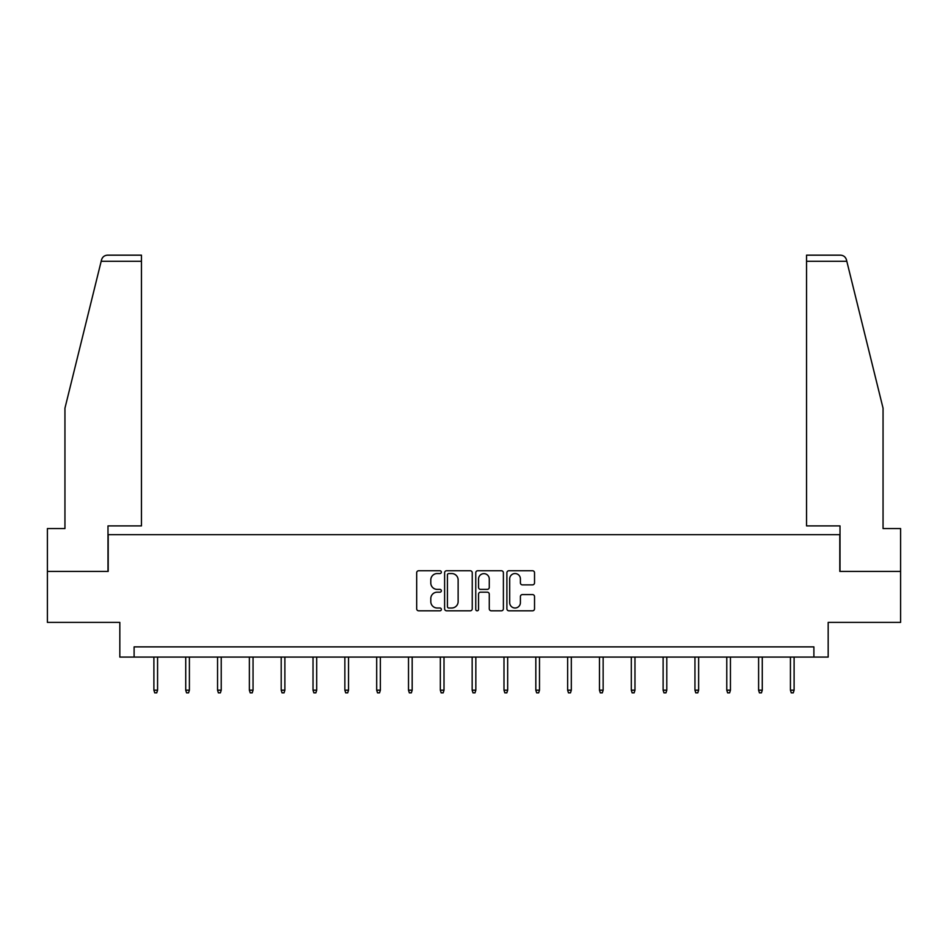 <?xml version="1.0" encoding="UTF-8"?>
<svg xmlns="http://www.w3.org/2000/svg" width="948" height="948" viewBox="0 0 948 948"><rect width="100%" height="100%" fill="white"/><g stroke="black" fill="none" stroke-linecap="round" stroke-linejoin="round"><path stroke-width="1.42" d="M441.353 572.154A1.398 1.398 0 0 0 439.955 570.755L418.684 570.755A2.003 2.003 0 0 0 416.682 572.758L416.682 608.806A2.003 2.003 0 0 0 418.684 610.808L439.955 610.808A1.398 1.398 0 0 0 441.353 609.398A1.398 1.398 0 0 0 439.955 608L437.206 608A6.411 6.411 0 0 1 430.795 601.589L430.795 598.591A6.411 6.411 0 0 1 437.206 592.18L439.955 592.18A1.398 1.398 0 0 0 441.353 590.782A1.398 1.398 0 0 0 439.955 589.383L437.206 589.383A6.411 6.411 0 0 1 430.795 582.973L430.795 579.963A6.411 6.411 0 0 1 437.206 573.552L439.955 573.552A1.398 1.398 0 0 0 441.353 572.154M532.527 584.869A2.003 2.003 0 0 0 534.53 582.866L534.53 572.758A2.003 2.003 0 0 0 532.527 570.755L508.898 570.755A2.003 2.003 0 0 0 506.896 572.758L506.896 608.806A2.003 2.003 0 0 0 508.898 610.808L532.527 610.808A2.003 2.003 0 0 0 534.53 608.806L534.53 596.588A2.003 2.003 0 0 0 532.527 594.586L522.407 594.586A2.003 2.003 0 0 0 520.405 596.588L520.405 602.644A5.356 5.356 0 0 1 515.048 608A5.356 5.356 0 0 1 509.692 602.644L509.692 578.92A5.356 5.356 0 0 1 515.048 573.552A5.356 5.356 0 0 1 520.405 578.92L520.405 582.866A2.003 2.003 0 0 0 522.407 584.869L532.527 584.869M813.894 657.082L828.173 657.082L828.173 622.398L900.6 622.398L900.6 571.395L839.798 571.395L839.798 534.672L108.202 534.672L108.202 571.395L47.4 571.395L47.4 622.398L119.827 622.398L119.827 657.082L813.894 657.082L813.894 646.88L134.106 646.88L134.106 657.082M472.246 572.758A2.003 2.003 0 0 0 470.244 570.755L446.615 570.755A2.003 2.003 0 0 0 444.612 572.758L444.612 608.806A2.003 2.003 0 0 0 446.615 610.808L470.244 610.808A2.003 2.003 0 0 0 472.246 608.806L472.246 572.758M477.756 570.755L501.385 570.755A2.003 2.003 0 0 1 503.388 572.758L503.388 608.806A2.003 2.003 0 0 1 501.385 610.808L491.277 610.808A2.003 2.003 0 0 1 489.275 608.806L489.275 594.183A2.003 2.003 0 0 0 487.272 592.18L480.553 592.18A2.003 2.003 0 0 0 478.55 594.183L478.55 609.398A1.398 1.398 0 0 1 477.152 610.808A1.398 1.398 0 0 1 475.754 609.398L475.754 572.758A2.003 2.003 0 0 1 477.756 570.755M448.819 573.552A1.398 1.398 0 0 0 447.42 574.962L447.42 606.601A1.398 1.398 0 0 0 448.819 608L451.722 608A6.411 6.411 0 0 0 458.133 601.589L458.133 579.963A6.411 6.411 0 0 0 451.722 573.552L448.819 573.552M489.275 579.015A5.356 5.356 0 0 0 483.918 573.659A5.356 5.356 0 0 0 478.55 579.015L478.55 587.381A2.003 2.003 0 0 0 480.553 589.383L487.272 589.383A2.003 2.003 0 0 0 489.275 587.381L489.275 579.015M157.569 690.18L156.752 692.834L154.714 692.834L153.896 690.18L157.569 690.18L157.569 657.082M153.896 690.18L153.896 657.082M101.175 261.293L101.543 259.823C102.111 258.176 102.111 258.176 101.543 259.823C102.111 258.176 102.111 258.176 101.543 259.823C102.467 256.932 104.446 255.379 107.48 255.166L141.453 255.166L141.453 261.293L101.175 261.293L64.95 408.185L64.95 528.557L47.4 528.557L47.4 571.395M107.989 571.395L107.989 525.903L141.453 525.903L141.453 261.293M900.6 571.395L900.6 528.557L883.05 528.557L883.05 408.185L846.457 259.823C845.889 258.176 845.889 258.176 846.457 259.823C845.889 258.176 845.889 258.176 846.457 259.823C845.533 256.932 843.554 255.379 840.52 255.166L806.547 255.166L806.547 525.903L840.011 525.903L840.011 571.395M189.399 690.18L188.581 692.834L186.543 692.834L185.725 690.18L189.399 690.18L189.399 657.082M185.725 690.18L185.725 657.082M221.228 690.18L220.41 692.834L218.372 692.834L217.554 690.18L221.228 690.18L221.228 657.082M217.554 690.18L217.554 657.082M253.045 690.18L252.239 692.834L250.189 692.834L249.371 690.18L253.045 690.18L253.045 657.082M249.371 690.18L249.371 657.082M284.874 690.18L284.056 692.834L282.018 692.834L281.201 690.18L284.874 690.18L284.874 657.082M281.201 690.18L281.201 657.082M316.703 690.18L315.885 692.834L313.847 692.834L313.03 690.18L316.703 690.18L316.703 657.082M313.03 690.18L313.03 657.082M348.532 690.18L347.715 692.834L345.676 692.834L344.859 690.18L348.532 690.18L348.532 657.082M344.859 690.18L344.859 657.082M380.361 690.18L379.544 692.834L377.505 692.834L376.688 690.18L380.361 690.18L380.361 657.082M376.688 690.18L376.688 657.082M412.179 690.18L411.361 692.834L409.323 692.834L408.505 690.18L412.179 690.18L412.179 657.082M408.505 690.18L408.505 657.082M444.008 690.18L443.19 692.834L441.152 692.834L440.334 690.18L444.008 690.18L444.008 657.082M440.334 690.18L440.334 657.082M475.837 690.18L475.019 692.834L472.981 692.834L472.163 690.18L475.837 690.18L475.837 657.082M472.163 690.18L472.163 657.082M507.666 690.18L506.848 692.834L504.81 692.834L503.992 690.18L507.666 690.18L507.666 657.082M503.992 690.18L503.992 657.082M539.495 690.18L538.677 692.834L536.639 692.834L535.821 690.18L539.495 690.18L539.495 657.082M535.821 690.18L535.821 657.082M571.312 690.18L570.495 692.834L568.456 692.834L567.639 690.18L571.312 690.18L571.312 657.082M567.639 690.18L567.639 657.082M603.141 690.18L602.324 692.834L600.285 692.834L599.468 690.18L603.141 690.18L603.141 657.082M599.468 690.18L599.468 657.082M634.97 690.18L634.153 692.834L632.115 692.834L631.297 690.18L634.97 690.18L634.97 657.082M631.297 690.18L631.297 657.082M666.8 690.18L665.982 692.834L663.944 692.834L663.126 690.18L666.8 690.18L666.8 657.082M663.126 690.18L663.126 657.082M698.629 690.18L697.811 692.834L695.761 692.834L694.955 690.18L698.629 690.18L698.629 657.082M694.955 690.18L694.955 657.082M730.446 690.18L729.628 692.834L727.59 692.834L726.772 690.18L730.446 690.18L730.446 657.082M726.772 690.18L726.772 657.082M762.275 690.18L761.457 692.834L759.419 692.834L758.601 690.18L762.275 690.18L762.275 657.082M758.601 690.18L758.601 657.082M794.104 690.18L793.286 692.834L791.248 692.834L790.431 690.18L794.104 690.18L794.104 657.082M790.431 690.18L790.431 657.082M846.825 261.293L806.547 261.293"/></g></svg>

